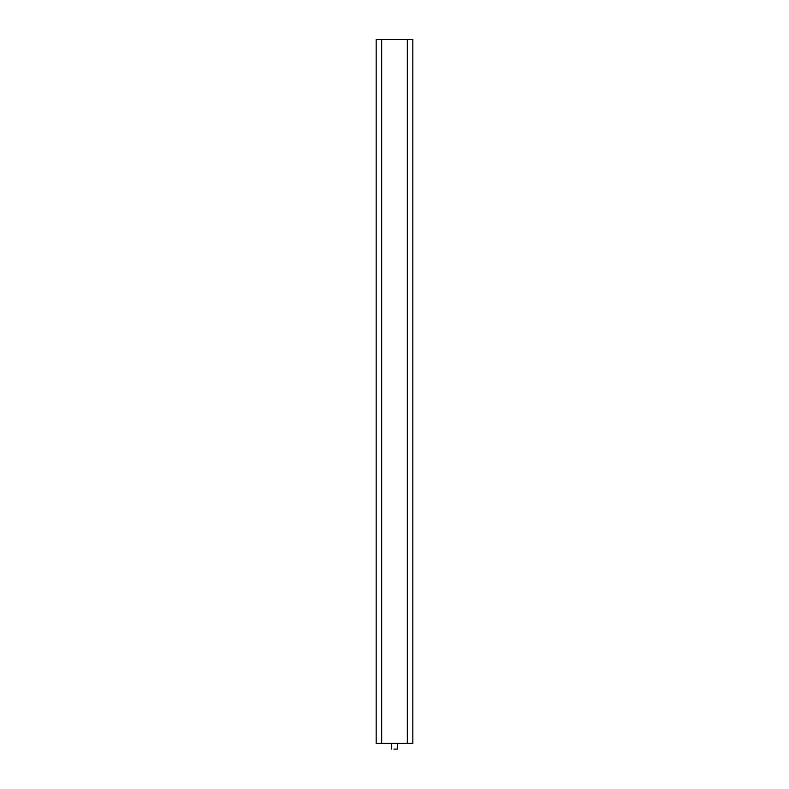 <?xml version="1.0" encoding="UTF-8"?>
<svg xmlns="http://www.w3.org/2000/svg" width="789" height="789" viewBox="0 0 789 789"><rect width="100%" height="100%" fill="white"/><g stroke="black" fill="none" stroke-linecap="round" stroke-linejoin="round"><path stroke-width="1.18" d="M412.834 743.386L376.166 743.386L376.166 39.45L412.834 39.45L412.834 743.386M393.938 749.096L397.291 749.096L393.938 749.096M407.331 743.386L407.331 39.45M381.669 743.386L381.669 39.45M391.709 743.386L391.709 749.096M397.291 743.386L397.291 749.096"/></g></svg>
